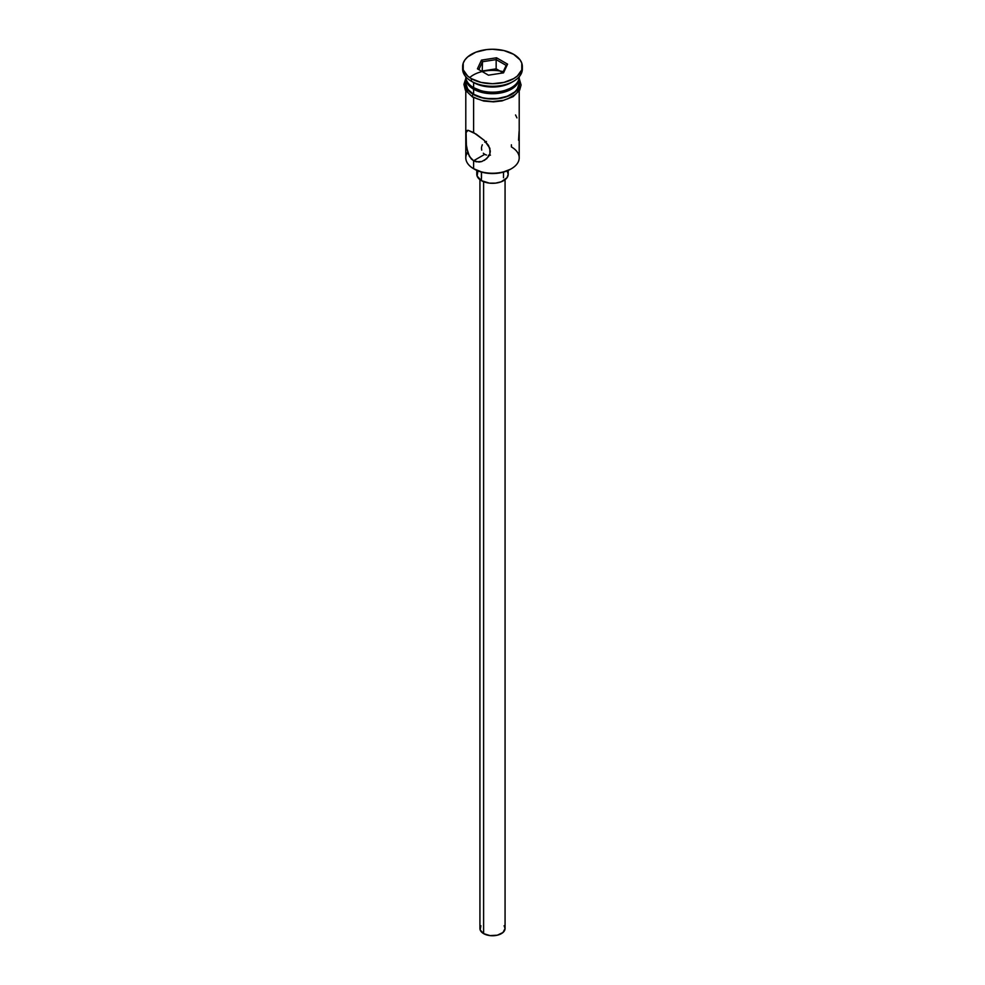 <?xml version="1.0" encoding="UTF-8"?>
<svg xmlns="http://www.w3.org/2000/svg" width="985" height="985" viewBox="0 0 985 985"><rect width="100%" height="100%" fill="white"/><g stroke="black" fill="none" stroke-linecap="round" stroke-linejoin="round"><path stroke-width="1.48" d="M511.387 144.807L511.387 146.913A26.706 15.415 180 0 1 511.387 168.718A26.706 15.415 180 0 1 473.613 168.718L474.499 169.235A25.45 14.689 0 0 0 510.501 169.235L502.239 172.412L492.5 173.532L482.761 172.412L473.613 168.718A26.706 15.415 0 0 0 502.719 172.067A26.706 15.415 0 0 0 519.206 157.822L519.206 90.891M484.731 142.148L486.455 141.483L484.731 142.148M482.318 144.783L481.702 146.519L482.318 144.783M481.554 147.418L481.505 148.329L481.554 147.418M481.702 150.126L481.505 148.329L481.702 150.126M483.315 153.241L484.719 154.35L483.315 153.241M483.61 181.72L483.61 933.62A12.571 7.252 0 0 0 497.314 935.196A12.571 7.252 0 0 0 505.071 928.498L502.953 932.524L497.314 935.196L490.05 935.615L483.61 933.62L483.61 181.72M481.394 172.067L481.394 180.649A15.711 9.074 0 0 0 498.508 182.619A15.711 9.074 0 0 0 508.211 174.234L507.016 177.706L501.23 181.782L495.566 183.136L489.434 183.136L481.394 180.649L481.394 172.067M481.763 161.552L476.223 161.799L473.613 160.764L473.613 168.718L473.613 160.764L484.719 154.35L473.613 160.764L469.451 156.517L466.422 146.962L466.077 132.519L468.047 130.279L476.235 134.157L484.386 140.486L488.597 145.534L490.321 151.136L489.865 153.943L486.701 158.683L481.763 161.552L479.005 162.045L473.613 160.764L471.31 158.967L468.035 153.598L466.077 143.49L466.077 132.519L466.705 130.783L468.047 130.279L473.613 132.544L473.613 97.65L473.613 132.544L484.386 140.486L489.877 148.279L489.865 153.943L488.585 156.517L484.349 160.42M473.613 87.653L474.942 88.416A24.822 14.332 0 0 0 510.058 88.416L502.005 91.531L492.5 92.615L482.995 91.531L473.613 87.653A26.706 15.415 0 0 0 502.719 90.989A26.706 15.415 0 0 0 519.206 76.744A26.706 15.415 180 0 1 511.387 87.653A26.706 15.415 180 0 1 473.613 87.653L473.613 82.518A26.706 15.415 0 0 0 511.387 82.518L513.604 81.238A29.845 17.238 180 0 1 471.396 81.238L473.613 82.518L473.613 87.653A26.706 15.415 180 0 1 465.794 76.744A26.706 15.415 0 0 0 473.613 87.653L474.942 88.416M462.654 66.487L462.654 69.048A29.845 17.238 0 0 0 471.396 81.238L471.396 78.665A29.845 17.238 180 0 1 462.654 66.487A29.845 17.238 180 0 1 481.074 50.567A29.845 17.238 180 0 1 513.604 54.298L503.926 50.567L492.5 49.25L486.676 49.582L475.915 52.156L467.678 56.908L464.92 59.888L463.221 63.126L463.221 69.849L467.678 76.054L471.396 78.665L481.074 82.408L492.5 83.713L503.926 82.408L513.604 78.665L517.322 76.054L521.779 69.849L521.779 63.126L520.08 59.888L513.604 54.298A29.845 17.238 180 0 1 522.346 66.487A29.845 17.238 180 0 1 503.926 82.408A29.845 17.238 180 0 1 471.396 78.665L471.396 81.238A29.845 17.238 0 0 0 503.926 84.969A29.845 17.238 0 0 0 522.346 69.048A29.845 17.238 0 0 0 522.272 67.768A29.845 17.238 180 0 1 513.604 81.238M465.794 78.283A26.706 15.415 180 0 0 473.613 89.192L482.281 92.528L487.292 93.403L502.719 92.528L511.387 89.192L514.712 86.852L518.689 81.287L519.169 77.519A26.706 15.415 180 0 1 519.206 78.283A26.706 15.415 180 0 1 502.719 92.528A26.706 15.415 180 0 1 473.613 89.192L473.613 94.314A26.706 15.415 0 0 0 502.719 97.663A26.706 15.415 0 0 0 519.206 83.417L517.174 89.315L514.712 91.987L507.337 96.234L497.708 98.537L487.292 98.537L482.281 97.663L473.613 94.314L473.613 89.192L467.826 84.181L466.311 81.287L465.831 77.519A26.706 15.415 180 0 0 465.794 78.283L465.794 83.417A26.706 15.415 0 0 0 473.613 94.314L467.826 89.315L465.794 83.417M512.434 81.878A26.706 15.415 180 0 1 473.613 82.518L471.396 81.238A29.845 17.238 180 0 1 462.728 67.768M518.726 79.662A27.026 15.6 180 0 1 505.798 96.998A27.026 15.6 180 0 1 473.391 94.449A1.576 0.911 120 0 0 472.369 95.841A1.576 0.911 120 0 0 472.615 97.096A1.576 0.911 -60 0 1 472.369 95.841A1.576 0.911 -60 0 1 473.391 94.449A27.026 15.6 180 0 1 465.794 81.041M503.261 71.671A27.026 15.6 0 0 0 469.697 77.606M477.491 98.956L473.391 97.01A1.576 0.911 -60 0 1 472.615 97.096L483.758 101.061L493.534 101.861L502.018 100.901L513.111 96.665L519.698 90.054L521.09 84.993L519.206 78.504M481.468 60.11L496.538 57.783L507.57 64.148L503.532 72.853L488.462 75.18L477.429 68.815L481.468 60.11L477.429 68.815L488.462 75.18L503.532 72.853L507.57 64.148L506.167 65.392L502.645 72.989L506.167 65.392L507.57 64.148L496.538 57.783L481.468 60.11L482.49 61.735L482.219 71.573L482.49 61.735L496.157 59.617L496.157 68.852L482.49 70.969L496.157 68.852L496.157 59.617L506.167 65.392L496.157 59.617L496.538 57.783L496.157 59.617L482.49 61.735L481.468 60.11M518.996 80.376L518.996 86.458L514.97 92.085L511.609 94.449L502.842 97.835L492.5 99.017L482.158 97.835L473.391 94.449L470.03 92.085L466.004 86.458L466.004 80.376M482.158 100.396L492.5 101.578L502.842 100.396M507.509 98.956L514.97 94.646M517.47 91.95L519.526 85.978M465.474 85.978L467.53 91.95M467.05 130.488L468.047 130.279M467.579 152.281L467.579 152.281A26.706 15.415 180 0 0 473.613 168.718L474.499 169.235M465.794 90.891L465.794 157.822A26.706 15.415 0 0 0 473.613 168.718M473.613 82.518L471.396 81.238M516.953 117.88L515.549 114.974M518.578 140.276L519.083 131.399M488.375 155.31L490.431 155.162L488.375 155.31M484.719 154.35L486.442 155.051L484.719 154.35M476.789 170.405L476.789 174.234A15.711 9.074 0 0 0 481.394 180.649L477.097 176.007L477.984 170.762M507.016 170.762L508.211 174.234L508.211 170.405M479.929 179.676L479.929 928.498A12.571 7.252 0 0 0 483.61 933.62L480.175 929.914L480.889 925.715M504.111 925.715L505.071 928.498L505.071 179.676M478.833 69.627L482.49 61.735L478.833 69.627M502.781 72.681L496.157 68.852L502.781 72.681M511.387 168.718L510.501 169.235M481.505 172.092L481.505 177.743M511.387 87.653L510.058 88.416M519.206 78.283L519.206 83.417M522.346 66.487L522.346 69.048M465.794 78.504L463.91 84.341L465.339 90.127L472.603 97.096M503.495 172.092L503.495 177.743"/></g></svg>
